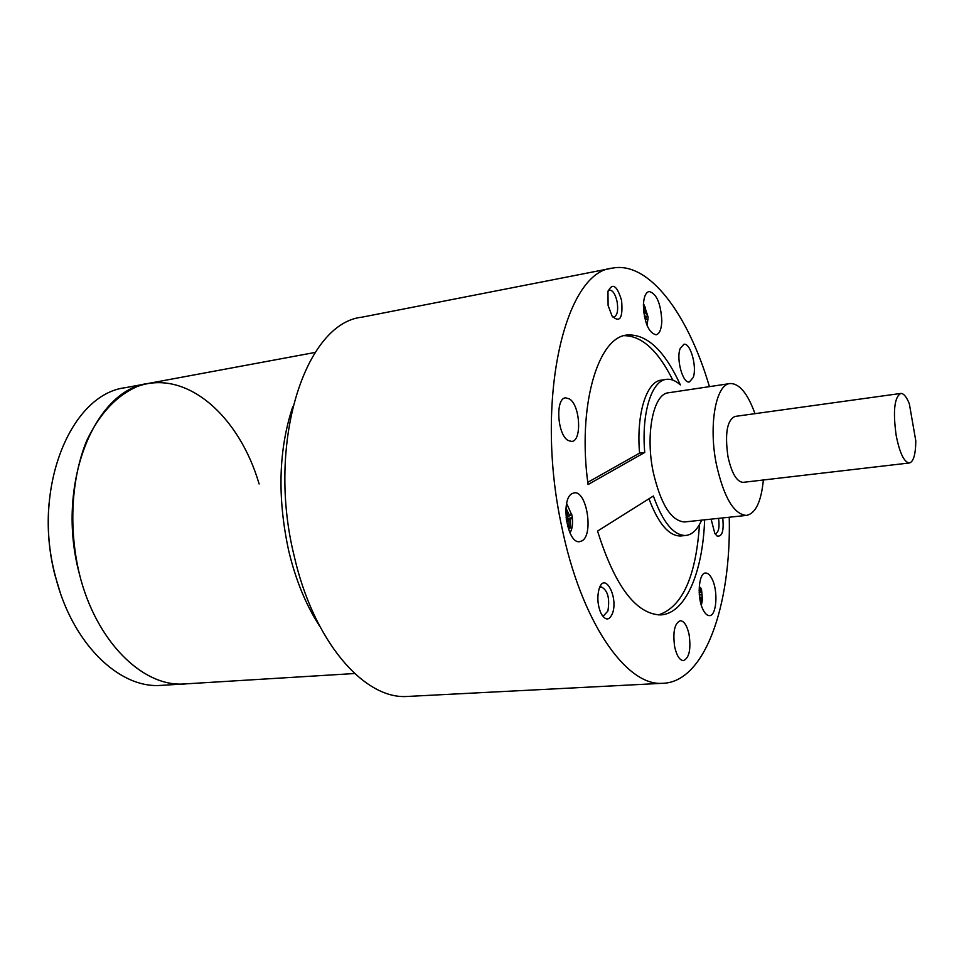 <?xml version="1.0" encoding="UTF-8"?>
<svg xmlns="http://www.w3.org/2000/svg" width="964" height="964" viewBox="0 0 964 964"><rect width="100%" height="100%" fill="white"/><g stroke="black" fill="none" stroke-linecap="round" stroke-linejoin="round"><path stroke-width="1.45" d="M566.061 517.825L568.206 516.788L565.82 510.498M569.194 526.814L570.531 527.754L569.013 528.67L568.929 520.331L566.41 520.608M568.929 520.331L566.555 521.476M566.302 519.873L570.459 519.415L570.531 527.754M566.193 519.054L572.363 517.511L570.459 519.415M565.964 508.136L569.724 515.885L571.628 513.993L572.363 517.511M569.724 515.885L568.001 516.077M566.434 507.883L565.94 508.546M699.599 597.222L700.756 597.126L699.888 599.126M700.659 590.173L701.527 589.631L702.467 599.982L701.792 602.295L700.756 597.126M702.467 599.982L701.515 599.584M701.431 594.824L699.671 594.957M699.177 592.715L700.358 592.631L700.454 587.438L701.527 589.631M699.117 590.763L700.358 592.631M699.406 595.619L699.286 594.294M643.964 313.915L646.302 313.493L648.025 316.481L644.326 316.047M643.663 311.493L644.904 312.312L643.615 305.6L645 306.793L646.302 313.493M645 306.793L644.229 307.588M644.904 312.312L643.783 312.517M645.47 320.879L646.217 316.517L644.482 316.831M648.025 316.481L647.953 319.494L645.844 319.253M900.75 393.445C894.387 397.192 892.857 411.194 896.171 435.439C899.665 452.996 904.051 462.178 909.305 462.985C913.486 461.864 915.643 454.49 915.8 440.873L909.329 403.735C906.485 396.758 903.63 393.324 900.75 393.445L734.929 416.448C727.061 420.256 724.735 433.631 727.965 456.575C731.628 473.167 736.653 481.759 743.039 482.362L743.256 482.337M754.993 413.664C747.654 393.396 739.364 383.359 730.11 383.539C715.903 384.07 708.419 425.04 716.312 464.021C723.711 497.099 733.725 514.234 746.329 515.427C755.547 513.631 761.223 501.822 763.355 480M602.006 615.165L603.729 615.61L607.886 611.056C609.959 598.343 607.778 590.293 601.343 586.931L599.56 587.666M714.914 533.622L715.529 533.682C718.734 532.224 719.734 527.115 718.542 518.355M612.67 316.939L613.947 317.072C617.37 315.481 618.418 310.324 617.093 301.612C615.309 294.032 612.743 290.176 609.429 290.056L608.224 290.634M666.028 379.406L661.376 380.117C646.483 381.358 636.156 414.05 639.566 453.128L587.775 482.325M672.788 380.081C658.099 350.643 641.879 335.834 624.13 335.665M658.484 614.912C682.247 607.019 695.912 576.906 699.478 524.549M681.223 535.924L680.56 535.996C668.847 536.032 658.316 523.621 648.965 498.774M729.796 383.588L668.546 392.77C653.496 393.457 645.181 433.716 653.158 471.83C660.665 504.184 671.089 520.885 684.452 521.958L684.97 521.898M572.255 493.508L574.315 492.845C586.763 490.495 593.812 534.731 581.991 540.852L579.593 541.672C567.109 544.021 560.205 498.846 572.255 493.508M703.154 609.875C696.755 597.909 698.551 572.52 705.66 573.038C707.95 573.014 710.082 574.99 712.071 578.99C718.349 590.992 716.601 616.104 709.408 615.635C707.202 615.635 705.118 613.719 703.154 609.875M661.822 321C661.485 329.242 659.569 333.845 656.074 334.821C648.615 332.749 644.386 322.856 643.398 305.142C643.771 296.996 645.663 292.441 649.085 291.477C656.592 293.538 660.834 303.383 661.822 321M569.567 398.976C580.292 405.483 582.087 441.247 571.652 441.452L568.001 440.428C557.192 434.415 555.204 398.012 565.627 397.819L569.567 398.976M674.667 646.784C672.679 631.842 674.571 623.154 680.355 620.696C684.211 621.129 687.127 625.769 689.103 634.613C691.104 649.483 689.188 658.159 683.356 660.641C679.56 660.195 676.668 655.58 674.667 646.784M693.212 377.502L689.381 381.973C682.874 383.793 675.993 359.078 680.15 348.57L683.874 344.281C690.441 342.497 697.237 366.886 693.212 377.502M599.222 588.546C604.753 571.303 618.466 597.21 612.526 613.297C609.26 620.864 605.404 620.84 600.958 613.249C597.68 605.392 597.017 597.415 598.981 589.317L599.222 588.546M722.723 517.921C724.036 530.971 722.156 537.008 717.059 536.008L714.854 533.526L711.107 519.15M621.599 300.539C623.069 318.108 619.888 323.265 612.044 316.035L608.103 305.455L607.959 291.622C612.417 282.344 616.972 285.32 621.599 300.539M644.735 452.453L588.064 484.555C577.279 407.218 597.487 337.4 626.949 335.038C646.675 333.701 664.485 350.318 680.367 384.913C675.656 380.623 670.992 378.768 666.401 379.346C651.568 380.563 641.301 413.315 644.735 452.453L639.566 453.128M704.624 519.825C702.852 572.821 685.223 614.176 660.316 614.912C635.782 613.947 614.863 586.004 597.559 531.08L653.387 496.002C662.786 522.271 673.535 535.43 685.609 535.49C692.116 534.815 697.466 529.706 701.647 520.138M709.42 386.636C688.139 313.999 648.953 261.015 612.489 268.113C564.615 271.414 534.273 401.012 561.699 526.452C580.846 621.165 625.817 685.778 661.979 683.331C704.564 683.054 731.315 605.97 729.254 517.234M409.965 696.321L406.7 696.49C363.741 699.153 313.3 640.988 294.056 555.493C266.172 442.452 305.311 322.988 361.934 317.18L612.489 268.113M259.111 483.988C239.361 415.858 186.136 368.585 137.394 386.456C116.62 395.469 99.738 413.508 86.76 440.56C71.408 477.951 68.432 527.597 79.301 573.58C55.466 485.145 94.074 389.564 148.48 383.407C94.074 389.564 55.466 485.145 79.301 573.58C95.665 640.855 142.226 686.862 183.654 683.994L186.57 683.825C144.455 688.814 96.051 642.554 79.301 573.58C95.665 640.855 142.226 686.862 183.654 683.994L354.619 673.523M147.817 383.527L125.465 387.673C70.649 393.975 31.607 488.724 55.418 576.219C71.746 642.807 118.524 688.308 160.289 685.428L163.229 685.247M49.092 503.124C46.923 526.91 48.79 550.625 54.707 574.291L60.009 591.848M569.965 532.875C572.194 529.296 572.978 524.211 572.315 517.62M572.001 515.535L566.736 503.654M701.37 605.344L702.166 601.199M647.121 325.603L647.82 319.482L647.061 325.458M647.531 315.132L643.482 303.311M292.719 406.844C278.584 449.525 277.222 497.376 288.622 550.408C295.647 579.979 306.01 605.247 319.711 626.202M702.346 598.246L701.732 591.45M909.305 462.985L743.039 482.362M684.452 521.958L746.329 515.427M685.609 535.49L680.56 535.996M661.979 683.331L406.7 696.49M148.48 383.407L315.132 352.438M160.289 685.428L183.654 683.994"/></g></svg>
